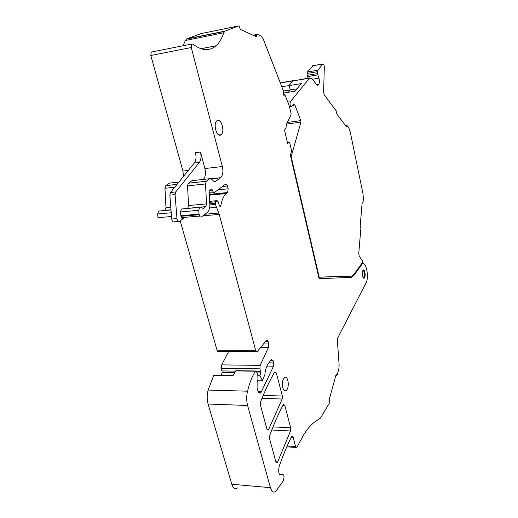 <?xml version="1.0" encoding="UTF-8"?>
<svg xmlns="http://www.w3.org/2000/svg" width="518" height="518" viewBox="0 0 518 518"><rect width="100%" height="100%" fill="white"/><g stroke="black" fill="none" stroke-linecap="round" stroke-linejoin="round"><path stroke-width="0.78" d="M252.991 35.205L257.342 34.369L261.195 36.156L263.176 38.85L283.864 92.049L283.281 93.81L283.948 95.532L284.868 94.626L283.67 94.813M200.46 152.046L195.454 152.68C196.464 157.025 196.095 160.476 194.347 163.028L170.474 192.489L175.693 191.958L199.372 162.419C201.101 159.861 201.463 156.404 200.46 152.046L204.895 168.544L222.351 166.524L191.246 47.533L191.666 44.036L192.974 44.108C197.371 47.539 201.593 49.365 205.646 49.573C209.55 49.728 213.021 48.465 216.058 45.778C219.36 42.793 221.924 38.449 223.75 32.738L224.98 31.132L238.364 25.978L239.361 26.036L240.21 29.364L256.883 36.985L256.786 35.399L254.429 35.859M170.474 192.489L169.859 195.124L171.723 219.03L176.955 218.583L175.084 194.6L175.693 191.958M236.402 370.694L235.696 370.901L233.029 375.628L213.779 375.265L208.094 390.073C206.87 394.904 206.863 399.546 208.081 404.014L247.591 405.497L270.448 487.671C271.736 491.699 273.523 492.948 275.822 491.433L283.204 480.937C284.55 476.845 284.214 474.643 282.187 474.326L281.52 474.935C278.833 475.168 278.056 472.274 279.202 466.245C283.055 455.27 287.134 445.48 291.44 436.881L291.867 436.311L293.136 437.302L295.538 446.503L296.769 447.474L304.092 434.071C307.459 428.904 310.904 424.928 314.42 422.157L320.48 418.097L329.325 403.172L329.862 401.858L329.293 399.365L336.163 374.281L336.603 375.11L335.942 375.097M171.723 219.03C172.138 221.419 173.006 222.345 174.313 221.808L178.373 221.471M176.955 218.583C177.37 220.985 178.224 221.918 179.532 221.374L183.378 218.466C182.096 218.997 181.248 218.072 180.84 215.689L180.549 211.933L181.397 209.019L199.585 207.362L198.77 210.308L180.549 211.933M200.11 207.116L181.397 209.019M183.469 208.832L182.867 208.728M187.743 208.281L188.578 205.542L187.516 185.865L188.312 183.217L206.248 181.287L205.478 183.961L187.516 185.865M192.923 180.568L192.023 180.665L188.312 183.217M203.38 179.422C205.452 176.962 205.957 173.336 204.895 168.544M353.775 275.55L352.337 275.602L353.775 275.55L351.424 277.402L319.107 278.658L290.365 155.173L291.621 150.906L289.976 143.816C289.568 142.372 289.057 141.828 288.435 142.165L287.658 143.538L284.57 130.29L286.053 127.493L286.422 123.867L290.838 115.553L291.071 113.39L289.161 105.672L284.868 94.626M258.942 392.702L260.904 392.761C259.57 393.622 258.521 392.858 257.757 390.475L257.09 388.014L257.148 382.064L257.983 379.092L257.744 374.482L256.222 371.289L255.329 371.212C252.091 376.547 249.488 383.21 247.513 391.194C246.393 396.153 246.419 400.919 247.591 405.497M257.686 380.154L262.425 380.257L259.906 375.738L258.126 375.705M180.84 215.689L199.067 214.109C199.469 216.524 200.298 217.463 201.547 216.932L207.414 212.335C209.149 210.651 209.952 207.886 209.829 204.04L209.026 192.735L209.317 190.799L211.48 189.199L212.542 190.022L213.112 191.867L214.167 192.677L225.408 184.259C226.256 183.825 226.936 184.421 227.454 186.033L228.173 188.798L227.629 192.534L226.36 193.525C223.64 195.94 221.795 200.013 220.83 205.737L220.474 206.52L219.535 206.041L218.292 201.949L217.152 200.634L215.682 201.774L215.449 204.442L219.25 214.413L255.652 350.323C256.054 351.586 256.604 352 257.297 351.56L266.511 340.209C267.171 339.795 267.696 340.203 268.078 341.44L268.732 343.958L268.518 347.351L260.159 365.358L259.932 368.855L260.645 372.973L259.906 375.738M199.067 214.109L198.77 210.308M203.024 208.391L201.016 207.071L199.585 207.362M203.542 208.346L205.769 206.637L206.572 203.872L205.478 183.961M188.397 183.152L206.248 181.287M206.332 181.222L209.855 178.716L192.023 180.665M214.446 181.714L215.313 181.624L214.096 181.488L211.098 178.859L209.855 178.716M215.313 181.624L220.733 177.68C222.882 175.278 223.426 171.562 222.351 166.524M321.179 278.406L319.069 278.49M364.491 277.79C365.973 275.887 364.691 268.648 363.131 270.137L362.911 270.377C361.409 272.248 362.704 279.552 364.258 278.049L364.491 277.79M217.191 120.597L216.828 120.856C212.814 123.899 216.887 137.846 220.882 134.874L221.186 134.648C225.149 131.656 221.257 117.839 217.191 120.597M283.858 378.321C280.814 382.18 283.003 393.492 286.201 390.527L286.836 389.827C289.821 385.904 287.652 374.76 284.453 377.674L283.858 378.321M221.264 375.408L222.183 372.325L221.451 368.311L259.932 368.855M171.529 216.498L157.971 217.67L157.679 213.973L158.566 211.098L171.018 209.965M171.005 209.764L158.566 211.098M165.112 210.34L165.98 207.647L164.957 188.261L165.786 185.645L177.001 184.434M170.551 183.003L169.626 183.107L165.786 185.645M183.469 176.45L182.945 171.095L150.822 55.491L191.246 47.533M208.081 404.014L231.805 484.252C233.145 488.189 235.049 489.426 237.503 487.962M260.904 392.761L273.543 366.155L273.692 362.924L273.07 360.541L271.348 359.583L268.123 363.804L265.514 369.619L264.808 374.915L262.425 380.257M228.619 351.463L221.723 364.899L221.451 368.311M180.199 220.869L217.036 350.226C217.456 351.463 218.033 351.864 218.771 351.431L256.326 351.554M152.214 51.891L151.288 52.072L150.822 55.491M183.081 45.746L185.353 40.501L223.75 32.738M238.364 25.978L200.913 33.644L186.661 38.908L185.353 40.501M257.025 34.408L256.786 35.399M336.603 375.11L337.224 374.851L338.837 368.933L339.135 365.242L337.257 338.804L366.032 282.957C369.34 277.227 365.993 260.424 362.211 264.012L353.781 275.544M266.854 428.729L268.311 429.778L268.758 429.215L282.161 399.028L282.342 396.024L276.327 373.018L274.864 371.872L274.514 372.306C269.619 380.756 264.989 390.591 260.619 401.819L260.45 405.225L266.854 428.729M263.189 395.435L282.342 396.024M284.803 405.419L283.495 404.552L283.1 405.05C278.393 413.817 273.944 423.938 269.748 435.405L269.593 438.791L275.803 461.603L277.162 462.58L277.642 461.939L290.52 430.982L290.65 427.79L284.803 405.419L282.945 405.354M283.456 91L290.313 89.912L288.345 92.275L290.313 89.912L288.979 85.593L292.955 80.899L288.979 85.593L290.313 89.912L297.015 88.85M294.826 80.594L309.673 77.946L290.32 101.774C289.698 104.416 290.132 105.957 291.628 106.404L293.557 104.021L294.865 105.037L300.841 120.597L300.952 122.112L291.155 156.617L319.172 277.098L351.379 276.198L353.936 274.346L362.982 261.797L359.214 256.054L358.76 253.49L360.891 228.121L360.159 226.282L362.179 202.344L362.859 202.901L363.053 202.331L363.351 198.757L363.053 194.062L350.038 131.073L348.562 127.292L346.782 125.227L346.497 126.845L336.402 113.468L336.201 110.839L324.294 94.995L323.608 92.243L324.313 67.029C324.164 64.892 323.692 63.869 322.889 63.973L317.838 70.228L317.398 73.627L318.978 78.16C319.632 80.827 319.574 82.835 318.803 84.181L317.748 85.522L316.99 85.276L312.063 78.723L309.673 77.946M344.768 277.622L346.341 276.405M318.771 277.227L351.379 276.198M318.751 277.143L321.393 277.033M318.745 277.117L319.172 277.098M308.113 78.205L307.627 76.567M313.008 65.663L307.452 71.97L306.993 75.35L307.588 76.573L317.832 74.883M283.534 93.033L295.072 91.22L301.321 83.605L281.805 86.752M318.764 277.188L321.406 277.078M291.407 151.632L292.32 151.521M290.715 156.669L291.155 156.617M194.347 163.028L199.372 162.419M169.859 195.124L175.084 194.6M279.636 474.637L281.675 474.799M235.696 370.901L255.329 371.212M205.717 206.676L201.249 207.083M188.578 205.542L206.572 203.872M220.526 177.842L211.104 178.865M221.354 375.103L233.178 375.323M171.238 212.762L157.679 213.973M165.98 207.647L170.804 207.194M174.747 187.218L164.957 188.261M165.877 185.58L177.052 184.376M178.898 182.096L169.626 183.107M182.945 171.095L188.312 170.474M287.432 142.586L288.196 142.489M279.351 474.197L282.083 474.417M231.805 484.252L270.448 487.671M208.094 390.073L247.513 391.194M258.158 391.582L261.752 391.686M267.107 366.077L273.543 366.155M268.836 362.872L273.692 362.924M270.636 360.515L273.07 360.541M222.183 372.325L234.699 372.533M256.993 372.908L260.645 372.973M222.196 370.92L235.554 371.134M256.3 371.464L260.645 371.529M221.723 364.899L260.159 365.358M260.729 347.345L268.518 347.351M263.448 343.971L268.732 343.958M265.475 341.446L268.078 341.44M217.036 350.226L255.652 350.323M181.391 217.644L199.611 216.09M202.991 215.799L219.25 214.413M180.924 216.304L199.152 214.73M205.005 214.225L218.764 213.04M209.576 207.964L216.233 207.368M209.855 204.96L215.449 204.442M209.816 203.833L215.313 203.321M209.732 202.311L215.702 201.755M209.68 201.34L217.152 200.634M219.451 205.86L220.83 205.737M209.324 194.969L226.69 193.259M209.291 194.379L227.583 192.566M217.968 189.834L228.173 188.798M222.326 186.564L227.454 186.033M209.142 193.182L213.701 192.728M208.942 192.288L213.112 191.867M210.023 190.274L212.542 190.022M186.661 38.908L224.98 31.132M287.166 445.985L295.538 446.503M291.284 437.198L293.136 437.302M266.984 429.124L268.758 429.215M261.985 398.368L282.161 399.028M274.126 372.979L276.327 373.018M272.999 426.903L290.65 427.79M275.867 461.81L277.642 461.939M267.411 429.772L268.266 429.817M271.775 430.005L290.52 430.982M352.499 275.472L353.898 275.414M360.936 264.633L361.674 264.601M363.584 277.149C362.186 277.098 362.024 270.661 363.429 271.05C364.814 271.134 364.976 277.499 363.584 277.149M362.134 202.888L362.613 202.849M345.746 125.842L346.607 125.732M312.568 65.799L322.818 64.051M307.452 71.97L317.838 70.228M307.057 73.452L317.456 71.717M306.993 75.35L317.398 73.627M312.445 79.228L318.978 78.16M316.446 84.557L318.803 84.181M317.236 85.522L317.832 85.431M280.335 82.971L309.434 78.199M287.794 102.156L290.32 101.774M292.443 105.4L294.865 105.037M287.147 122.494L300.841 120.597M286.396 124.119L300.952 122.112M279.765 474.792L281.52 474.935M235.891 370.687L255.516 370.992M200.919 207.077L205.769 206.637M210.949 178.742L220.733 177.68M363.526 278.075L364.258 278.049M218.92 134.958L221.186 134.648M284.168 390.475L286.201 390.527M279.299 474.099L282.187 474.326M209.732 202.331L215.682 201.774M219.956 206.565L220.474 206.52M209.337 195.202L226.36 193.525M209.291 194.347L227.629 192.534M151.288 52.072L191.666 44.036M201.107 48.692L216.058 45.778M186.189 39.193L224.527 31.41M287.367 142.301L288.435 142.165M336.726 375.272L335.897 375.259M286.784 446.853L295.998 447.429M267.366 429.733L268.311 429.778M276.262 462.516L277.162 462.58M361.357 264.057L362.211 264.012M363.39 277.965C364.063 277.7 364.465 276.877 364.607 275.492C364.834 273.044 364.329 271.309 363.092 270.292M362.127 202.965L362.691 202.914M345.415 125.408L346.782 125.227M312.639 65.728L322.889 63.973M317.346 85.587L317.748 85.522M289.543 106.708L291.103 106.481M293.201 80.653L280.257 82.776"/></g></svg>
